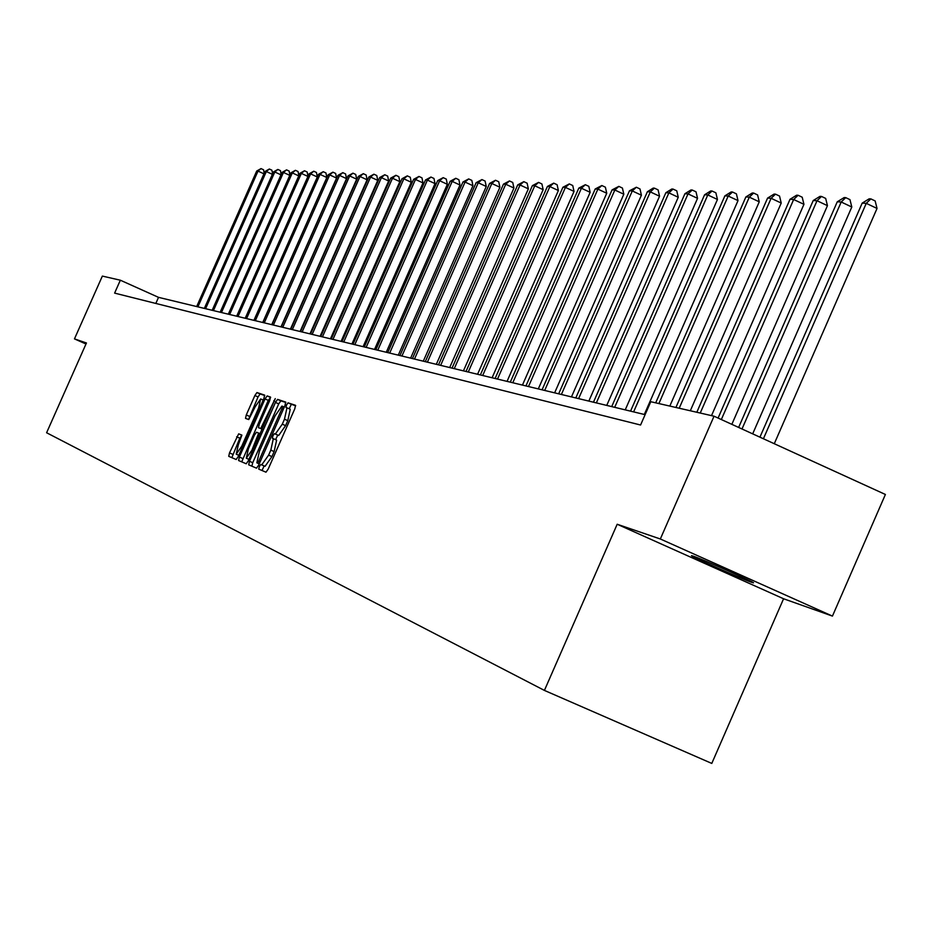 <?xml version="1.0" encoding="UTF-8"?>
<svg xmlns="http://www.w3.org/2000/svg" width="932" height="932" viewBox="0 0 932 932"><rect width="100%" height="100%" fill="white"/><g stroke="black" fill="none" stroke-linecap="round" stroke-linejoin="round"><path stroke-width="1.4" d="M259.317 466.594L258.758 469.122L265.993 472.198L268.16 469.146L294.757 408.903L295.526 405.315L288.035 402.834L286.52 404.989L285.973 407.47L286.974 407.808L284.481 419.202L282.28 424.188L275.371 433.997L274.427 433.648L272.913 435.792L272.377 438.285L273.332 438.657L270.828 450.133L268.614 455.131L261.741 464.87L260.809 464.474L259.317 466.594M273.367 438.669L276.629 440.114L274.136 451.601L271.934 456.598L265.049 466.326L264.117 465.942L261.997 470.497M295.689 405.758L291.332 404.313L289.176 408.798M290.271 409.288L286.974 407.808L290.248 409.276L287.802 420.67L285.6 425.656L278.68 435.465L277.724 435.116L275.592 439.659M751.658 582.325L753.207 582.791C758.427 584.026 702.658 559.247 693.163 556.124L691.754 555.705C686.954 554.657 741.616 578.947 751.658 582.325M238.674 433.846L229.517 452.882L228.736 456.33L236.18 459.511L238.243 456.552L263.884 398.547L264.653 395.11L256.929 392.558L254.867 395.529L246.281 414.95L245.512 418.375L248.751 419.563L255.1 406.911L260.657 398.943L258.583 408.134L241.726 446.277L236.215 454.175L238.312 444.89L241.889 435.104L238.674 433.846L241.866 435.256L239.815 438.191L231.835 457.659M86.443 342.976L74.467 338.887L102.357 276.093L120.344 280.206L114.613 293.114L640.575 425.015L650.781 401.715L714.04 416.208L660.334 538.987L617.182 524.25L544.416 690.414L46.6 432.751L86.443 342.976M249.473 461.27L248.681 464.823L256.521 468.167L258.653 465.138L284.947 405.606L285.716 402.076L277.585 399.385L275.464 402.426L249.473 461.27L252.735 462.715L251.861 466.175M246.223 463.775L238.58 460.525L239.373 457.03L265.038 398.931L267.123 395.925L270.49 397.044L269.732 400.504L259.259 424.2L258.49 427.695L260.715 428.522L275.255 398.616L248.32 460.792L246.223 463.775M544.416 690.414L711.792 763.424L783.579 598.763L832.439 616.099L660.334 538.987M832.439 616.099L885.4 494.473L714.04 416.208M74.467 338.887L85.989 344.013M645.107 414.658L158.522 297.355L120.344 280.206M155.819 303.448L158.522 297.355M617.182 524.25L783.579 598.763M285.868 402.507L280.847 400.842L278.726 403.882L252.735 462.715M257.826 463.227L282.909 406.445L281.907 406.096L275.057 415.882L259.364 451.391L256.848 462.82L259.224 463.845L256.859 462.82M270.641 397.463L268.253 400.364L241.726 461.864M248.401 448.793L246.304 458.206L251.908 450.214L258.7 433.077L256.486 432.238L254.389 435.232L248.401 448.793M264.793 395.517L260.11 393.968L258.048 396.939L248.564 419.493M774.282 443.725L877.035 208.442L866.259 203.339L862.182 203.118L759.929 437.166M763.413 438.762L866.259 203.339L870.849 198.889L875.148 200.928L877.035 208.442M862.182 203.118L869.207 198.807L870.849 198.889M752.683 433.858L851.801 207.02L841.2 202.011L837.262 201.801L738.633 427.438M742 428.976L841.2 202.011L845.732 197.642L849.972 199.646L851.801 207.02M837.262 201.801L844.159 197.561L845.732 197.642M731.841 424.34L827.453 205.657L817.026 200.73L813.228 200.531L718.083 418.06M721.333 419.54L817.026 200.73L821.5 196.442L825.67 198.411L827.453 205.657M813.228 200.531L819.974 196.361L821.5 196.442M711.512 415.637L803.943 204.329L793.668 199.495L790.01 199.297L696.81 412.27M700.235 413.051L793.668 199.495L798.107 195.277L802.207 197.211L803.943 204.329M790.01 199.297L796.627 195.207L798.107 195.277M690.309 410.779L781.226 203.06L771.114 198.295L767.572 198.108L675.91 407.482M679.207 408.228L771.114 198.295L775.494 194.159L779.536 196.058L781.226 203.06M767.572 198.108L774.073 194.089L775.494 194.159M669.817 406.084L759.254 201.825L749.305 197.141L745.88 196.955L655.697 402.845M658.889 403.579L749.305 197.141L753.639 193.064L757.611 194.939L759.254 201.825M745.88 196.955L752.264 193.006L753.639 193.064M644.327 414.472L738.016 200.625L728.207 196.023L724.898 195.848L630.545 411.152M633.62 411.886L728.207 196.023L732.494 192.015L736.408 193.856L738.016 200.625M724.898 195.848L731.154 191.957L732.494 192.015M625.232 409.87L717.454 199.471L707.796 194.939L704.58 194.776L611.707 406.608M614.689 407.331L707.796 194.939L712.025 191.002L715.881 192.819L717.454 199.471M704.58 194.776L710.732 190.944L712.025 191.002M606.744 405.408L697.544 198.353L688.026 193.891L684.915 193.728L593.463 402.216M596.352 402.904L688.026 193.891L692.208 190.023L696.006 191.806L697.544 198.353M684.915 193.728L690.962 189.953L692.208 190.023M588.838 401.098L678.251 197.269L668.873 192.877L665.856 192.714L575.801 397.952M578.597 398.628L668.873 192.877L673.009 189.068L676.76 190.815L678.251 197.269M665.856 192.714L671.797 189.01L673.009 189.068M571.467 396.904L659.553 196.221L650.303 191.899L647.391 191.736L558.664 393.817M561.379 394.481L650.303 191.899L654.404 188.136L658.097 189.872L659.553 196.221M647.391 191.736L653.227 188.078L654.404 188.136M554.633 392.85L641.414 195.207L632.304 190.944L629.473 190.792L542.063 389.821M544.684 390.45L632.304 190.944L636.346 187.239L639.993 188.951L641.414 195.207M629.473 190.792L636.346 187.239M538.3 388.912L623.823 194.217L614.84 190.012L612.091 189.872L525.939 385.93M528.491 386.547L614.84 190.012L618.836 186.377L622.425 188.054L623.823 194.217M612.091 189.872L618.836 186.377M522.444 385.091L606.744 193.25L597.878 189.114L595.21 188.975L510.293 382.155M512.775 382.761L597.878 189.114L601.839 185.526L605.381 187.181L606.744 193.25M595.21 188.975L601.839 185.526M507.055 381.374L590.154 192.318L581.417 188.241L578.819 188.113L495.102 378.497M497.513 379.079L581.417 188.241L585.331 184.711L588.826 186.342L590.154 192.318M578.819 188.113L585.331 184.711M492.096 377.775L574.042 191.421L565.421 187.402L562.905 187.262L480.353 374.944M482.683 375.503L565.421 187.402L569.301 183.919L572.737 185.526L574.042 191.421M562.905 187.262L569.301 183.919M477.568 374.268L558.385 190.536L549.88 186.575L547.422 186.447L466 371.484M468.272 372.031L549.88 186.575L553.713 183.138L557.115 184.722L558.385 190.536M547.422 186.447L553.713 183.138M463.437 370.866L543.158 189.685L534.758 185.771L532.382 185.643L452.055 368.117M454.268 368.653L534.758 185.771L538.556 182.392L541.911 183.954L543.158 189.685M532.382 185.643L538.556 182.392M449.69 367.546L528.351 188.846L520.056 184.99L517.738 184.874L438.494 364.855M440.638 365.367L520.056 184.99L523.819 181.658L527.128 183.196L528.351 188.846M517.738 184.874L523.819 181.658M436.316 364.33L513.94 188.043L505.75 184.233L503.501 184.117L425.295 361.663M427.38 362.175L505.75 184.233L509.466 180.948L512.74 182.462L513.94 188.043M503.501 184.117L509.466 180.948M423.303 361.185L499.913 187.25L491.828 183.499L489.638 183.383L412.445 358.575M414.484 359.065L491.828 183.499L495.509 180.249L498.737 181.752L499.913 187.25M489.638 183.383L495.509 180.249M410.628 358.133L486.259 186.482L478.267 182.777L476.135 182.672L399.933 355.558M401.913 356.036L478.267 182.777L481.914 179.573L485.106 181.053L486.259 186.482M476.135 182.672L481.914 179.573M398.279 355.15L472.955 185.736L465.068 182.078L462.983 181.973L387.747 352.611M389.681 353.077L465.068 182.078L468.668 178.921L471.825 180.377L472.955 185.736M462.983 181.973L468.668 178.921M386.256 352.261L459.989 185.014L452.195 181.402L450.168 181.286L375.876 349.756M377.751 350.211L452.195 181.402L455.76 178.28L458.882 179.725L459.989 185.014M450.168 181.286L455.76 178.28M374.524 349.43L447.348 184.303L439.648 180.738L437.667 180.633L364.296 346.96M366.136 347.403L439.648 180.738L443.189 177.651L446.265 179.072L447.348 184.303M437.667 180.633L443.189 177.651M363.096 346.669L435.034 183.604L427.415 180.086L425.493 179.981L353.007 344.246M354.801 344.677L427.415 180.086L430.922 177.045L433.963 178.455L435.034 183.604M425.493 179.981L430.922 177.045M351.947 343.99L423.012 182.928L415.486 179.457L413.61 179.352L341.997 341.59M343.745 342.009L415.486 179.457L418.957 176.451L421.963 177.837L423.012 182.928M413.61 179.352L418.957 176.451M341.065 341.368L411.292 182.276L403.847 178.839L402.018 178.734L331.268 339.003M332.969 339.411L403.847 178.839L407.284 175.868L410.255 177.243L411.292 182.276M402.018 178.734L407.284 175.868M330.452 338.805L399.84 181.635L392.488 178.233L390.694 178.14L320.783 336.475M322.449 336.871L392.488 178.233L395.89 175.298L398.826 176.661L399.84 181.635M390.694 178.14L395.89 175.298M320.095 336.301L388.667 181.006L381.409 177.651L379.65 177.558L310.542 334.005M312.173 334.39L381.409 177.651L384.765 174.75L387.677 176.09L388.667 181.006M379.65 177.558L384.765 174.75M309.972 333.866L377.763 180.389L370.575 177.068L368.862 176.987L300.558 331.594M302.143 331.978L370.575 177.068L373.907 174.214L376.784 175.531L377.763 180.389M368.862 176.987L373.907 174.214M300.081 331.477L367.103 179.794L359.997 176.509L358.331 176.428L290.796 329.241M292.345 329.613L359.997 176.509L363.305 173.678L366.136 174.995L367.103 179.794M358.331 176.428L363.305 173.678M290.423 329.159L356.688 179.2L349.663 175.962L348.032 175.88L281.254 326.946M282.769 327.307L349.663 175.962L352.937 173.166L355.744 174.459L356.688 179.2M348.032 175.88L352.937 173.166M280.986 326.876L346.518 178.629L339.563 175.426L337.967 175.344L271.934 324.697M273.414 325.047L339.563 175.426L342.801 172.665L345.586 173.946L346.518 178.629M337.967 175.344L342.801 172.665M271.76 324.651L336.568 178.07L329.695 174.901L328.122 174.82L262.824 322.495M264.269 322.845L329.695 174.901L332.899 172.175L335.648 173.445L336.568 178.07M328.122 174.82L332.899 172.175M262.742 322.484L326.841 177.523L320.037 174.4L318.511 174.319L253.912 320.352M255.333 320.69L320.037 174.4L323.218 171.698L325.944 172.944L326.841 177.523M318.511 174.319L323.218 171.698M246.584 318.581L310.589 173.9L309.098 173.818L245.198 318.255M317.323 176.987L310.589 173.9L313.746 171.22L316.437 172.467L317.323 176.987M309.098 173.818L313.746 171.22M238.033 316.519L301.351 173.41L299.894 173.329L236.67 316.193M307.944 176.428L301.351 173.41L304.484 170.766L307.152 171.989L307.991 176.311M299.894 173.329L304.484 170.766M229.656 314.503L292.31 172.921L290.889 172.851L228.328 314.189M298.764 175.892L292.31 172.921L295.409 170.311L298.054 171.523L298.857 175.67M290.889 172.851L295.409 170.311M221.466 312.523L283.468 172.455L282.07 172.385L220.162 312.22M289.77 175.356L283.468 172.455L286.543 169.869L289.153 171.069L289.922 175.03M282.07 172.385L286.543 169.869M213.44 310.589L274.812 172.001L273.437 171.931L212.17 310.286M280.986 174.832L274.812 172.001L277.853 169.438L280.439 170.626L281.173 174.412M273.437 171.931L277.853 169.438M205.588 308.702L266.331 171.546L264.979 171.476L204.341 308.399M272.377 174.331L266.331 171.546L269.348 169.018L271.899 170.195L272.598 173.818M264.979 171.476L269.348 169.018M197.899 306.849L258.013 171.104L256.708 171.034L196.675 306.558M263.942 173.83L258.013 171.104L261.007 168.599L263.546 169.764L264.21 173.224M256.708 171.034L261.007 168.599M265.049 466.326L261.741 464.87M271.934 456.598L268.614 455.131M274.136 451.601L270.828 450.133M277.724 435.116L274.427 433.648M278.68 435.465L275.371 433.997M285.6 425.656L282.28 424.188M287.802 420.67L284.481 419.202M291.332 404.313L288.035 402.834M264.117 465.942L260.809 464.474M278.726 403.882L275.464 402.426M280.847 400.842L277.585 399.385M260.249 461.526L259.317 461.107M283.305 409.334L282.373 408.915M284.307 407.063L282.92 406.445L284.307 407.063M242.588 458.451L239.373 457.03M268.253 400.364L265.038 398.931M270.35 397.358L267.123 395.925M262.265 429.209L260.715 428.522M263.733 425.912L262.824 425.505M274.672 401.144L273.763 400.737M252.817 450.61L251.908 450.214M258.828 437.003L257.919 436.595M260.261 433.776L258.712 433.089L260.261 433.776M242.611 446.673L241.726 446.277M259.469 408.519L258.583 408.134M249.461 416.371L246.281 414.95M258.048 396.939L254.867 395.529M260.11 393.968L256.929 392.558M232.709 454.292L229.517 452.882M239.815 438.191L236.635 436.782M276.641 440.125L273.332 438.657M259.224 463.868L256.848 462.82M248.949 459.371L246.304 458.206M238.79 455.317L236.215 454.175M263.208 400.073L260.657 398.943"/></g></svg>
